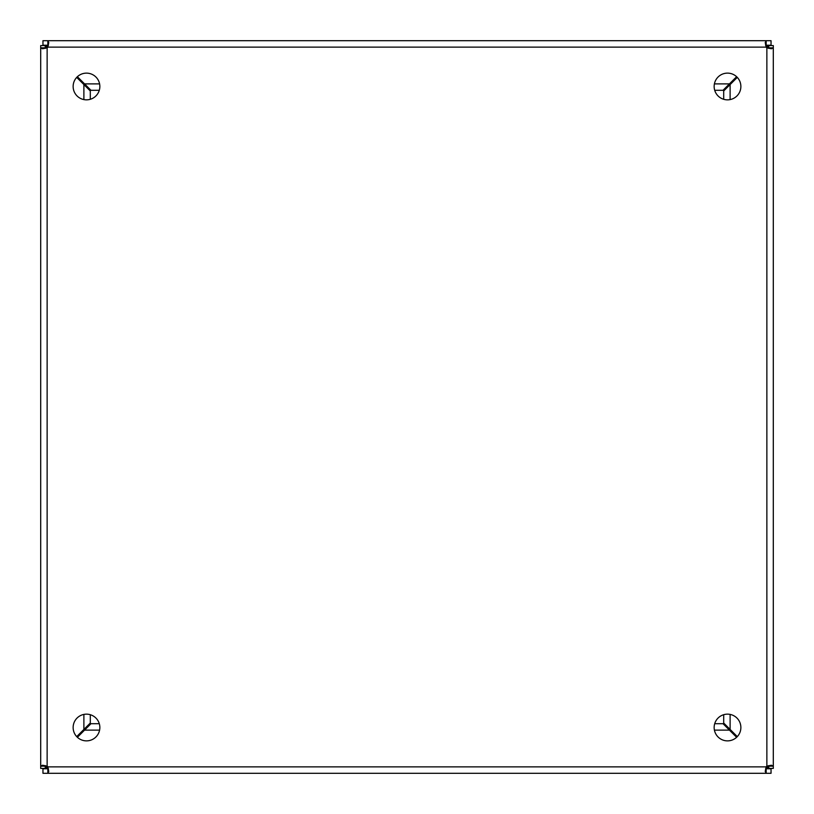 <?xml version="1.0" encoding="UTF-8"?>
<svg xmlns="http://www.w3.org/2000/svg" width="814" height="814" viewBox="0 0 814 814"><rect width="100%" height="100%" fill="white"/><g stroke="black" fill="none" stroke-linecap="round" stroke-linejoin="round"><path stroke-width="1.22" d="M773.3 244.851L773.3 53.521M73.138 86.488A13.35 13.35 0 0 1 93.162 74.919A13.35 13.35 0 0 1 93.162 98.056A13.35 13.35 0 0 1 73.138 86.488M714.153 86.488A13.35 13.35 0 0 1 734.187 74.919A13.35 13.35 0 0 1 734.187 98.056A13.35 13.35 0 0 1 714.153 86.488M73.138 727.513A13.35 13.35 0 0 1 93.162 715.944A13.35 13.35 0 0 1 93.162 739.081A13.35 13.35 0 0 1 73.138 727.513M714.153 727.513A13.35 13.35 0 0 1 734.187 715.944A13.35 13.35 0 0 1 734.187 739.081A13.35 13.35 0 0 1 714.153 727.513M768.782 47.853L768.782 45.584L773.3 45.584L773.3 47.853L771.418 48.769L766.869 47.853A4.274 4.274 0 0 1 766.147 47.131L765.231 42.582L766.147 40.7L47.853 40.7L48.769 42.582L47.853 47.131A4.274 4.274 0 0 1 47.131 47.853L42.582 48.769L40.7 47.853L40.7 766.147L42.582 765.231L47.131 766.147A4.274 4.274 0 0 1 47.853 766.869L48.769 771.418L47.853 773.3L766.147 773.3L765.231 771.407L766.147 766.869A4.274 4.274 0 0 1 766.869 766.147L771.428 765.231L773.3 766.147L773.3 47.853L768.782 47.853L768.701 48.423M768.701 765.577L768.782 766.147L773.3 766.147L773.3 768.416L768.782 768.416L768.782 766.147M47.853 45.218L42.959 45.218L42.959 40.7L47.853 40.7L47.853 45.218L48.423 45.299M765.577 45.299L766.147 45.218L766.147 40.7L771.041 40.7L771.041 45.218L766.147 45.218M45.218 766.147L45.218 768.416L40.7 768.416L40.7 766.147L45.218 766.147L45.299 765.577M45.299 48.423L45.218 47.853L40.7 47.853L40.7 45.584L45.218 45.584L45.218 47.853M766.147 768.782L771.041 768.782L771.041 773.3L766.147 773.3L766.147 768.782L765.577 768.701M48.423 768.701L47.853 768.782L47.853 773.3L42.959 773.3L42.959 768.782L47.853 768.782M768.782 768.111L766.869 766.198L766.869 47.802L768.782 45.889M47.833 47.161L45.889 45.218M768.111 45.218L766.167 47.161M47.161 766.167L45.218 768.111M45.218 45.889L47.161 47.833M45.889 768.782L47.802 766.869L766.198 766.869L768.111 768.782M737.291 77.391L723.697 90.975L723.697 99.288L723.697 90.975M723.697 723.025L723.697 714.712L723.697 723.025L737.291 736.609M736.609 76.709L729.446 83.883L714.417 83.883M99.583 83.883L84.554 83.883L77.391 76.709M76.709 77.391L83.883 84.554L83.883 99.583M83.883 714.417L83.883 729.446L76.709 736.609M736.609 737.291L723.025 723.697L714.712 723.697M99.288 723.697L90.975 723.697L77.391 737.291M84.554 83.883L90.975 90.303L99.288 90.303M714.712 90.303L723.025 90.303L729.446 83.883M83.883 729.446L90.303 723.025L90.303 714.712L90.303 723.025M90.303 90.975L90.303 99.288L90.303 90.975L83.883 84.554M724.562 88.757L723.85 89.479M88.787 89.459L89.459 90.13M89.438 725.243L90.15 724.521M47.802 47.131L766.198 47.131M47.131 766.198L47.131 47.802M730.117 84.554L730.117 99.583M730.117 714.417L730.117 729.446M729.446 730.117L714.417 730.117M99.583 730.117L84.554 730.117"/></g></svg>
